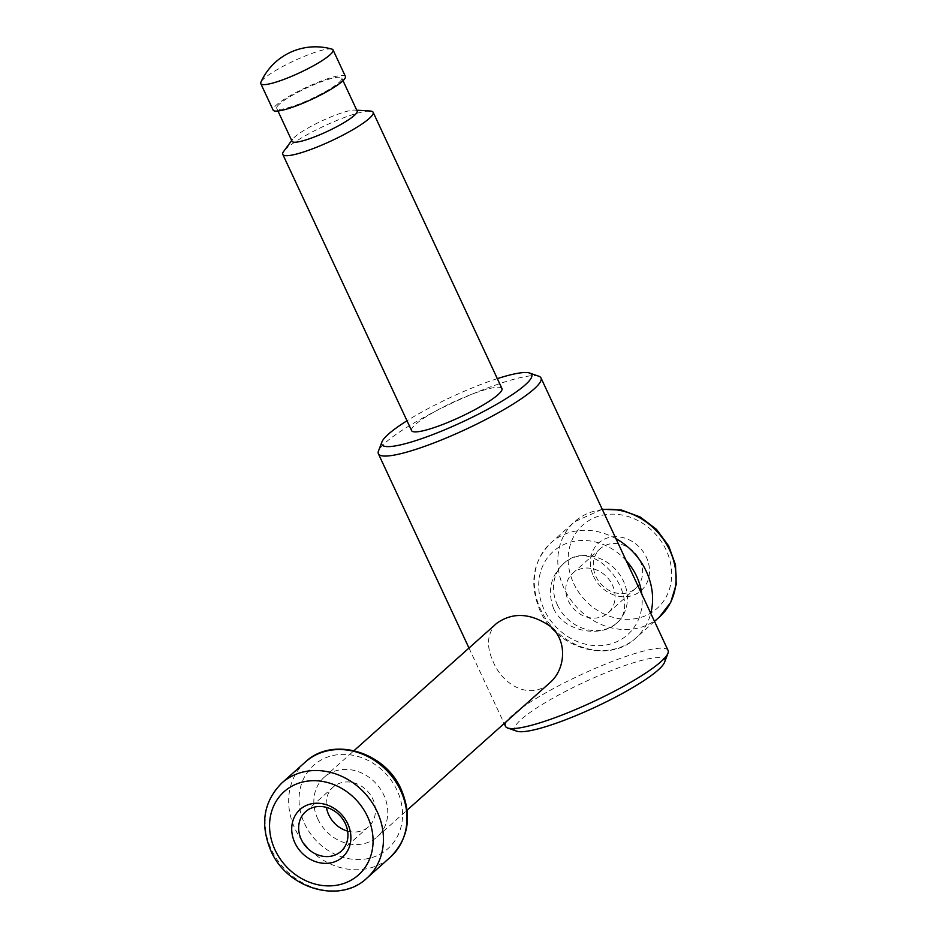 <?xml version="1.0" encoding="UTF-8"?>
<svg xmlns="http://www.w3.org/2000/svg" width="937" height="937" viewBox="0 0 937 937"><rect width="100%" height="100%" fill="white"/><g stroke="black" fill="none" stroke-linecap="round" stroke-linejoin="round"><path stroke-width="0.7" stroke-dasharray="4.68 3.51" d="M553.544 608.453C547.337 591.177 550.546 576.36 563.16 563.992C595.827 531.794 644.269 601.976 616.265 623.48C601.32 637.734 564.027 632.323 553.544 608.453M557.421 604.986A39.869 34.482 -131.8 0 0 617.003 622.824A39.869 34.482 -131.8 0 0 616.171 570.118A39.869 34.482 -131.8 0 0 563.898 563.336A39.869 34.482 -131.8 0 0 557.421 604.986M593.519 576.278A31.893 27.583 -131.8 0 0 644.656 586.679A31.893 27.583 -131.8 0 0 621.629 537.299A31.893 27.583 -131.8 0 0 593.519 576.278M595.932 576.478A26.576 22.992 -131.8 0 0 635.649 588.366A26.576 22.992 -131.8 0 0 635.099 553.228A26.576 22.992 -131.8 0 0 600.242 548.707A26.576 22.992 -131.8 0 0 595.932 576.478M568.431 601.015A26.576 22.992 -131.8 0 0 608.148 612.903A26.576 22.992 -131.8 0 0 607.598 577.766A26.576 22.992 -131.8 0 0 572.753 573.245A26.576 22.992 -131.8 0 0 568.431 601.015M331.897 49.111A39.869 6.582 -25 0 0 311.845 53.444A39.869 6.582 -25 0 0 263.894 78.685A39.869 6.582 -25 0 0 260.896 82.21M345.402 76.401A39.869 6.582 -25 0 0 315.535 83.299A39.869 6.582 -25 0 0 276.239 105.167A39.869 6.582 -25 0 0 273.135 110.109M279.542 103.972A35.887 5.915 -25 0 0 276.743 108.423A35.887 5.915 -25 0 0 311.763 98.619A35.887 5.915 -25 0 0 341.782 78.087A35.887 5.915 -25 0 0 314.914 84.295A35.887 5.915 -25 0 0 279.542 103.972M357.126 110.988A35.887 5.915 -25 0 0 355.006 110.086A35.887 5.915 -25 0 0 325.479 119.245A35.887 5.915 -25 0 0 294.886 136.872A35.887 5.915 -25 0 0 292.754 139.109A35.887 5.915 -25 0 0 292.086 141.311M370.185 111.034A49.837 8.222 -25 0 0 329.18 123.754A49.837 8.222 -25 0 0 286.687 148.233A49.837 8.222 -25 0 0 283.724 151.349M501.927 388.504A49.837 8.222 -25 0 0 464.6 397.112A49.837 8.222 -25 0 0 415.478 424.449A49.837 8.222 -25 0 0 411.589 430.622M497.336 378.642A82.655 13.633 -25 0 0 406.998 420.76M538.81 376.241A89.706 14.805 -25 0 0 467.024 396.339A89.706 14.805 -25 0 0 385.4 442.662A89.706 14.805 -25 0 0 378.489 450.99M668.081 650.465A89.706 14.805 -25 0 0 600.886 665.984A89.706 14.805 -25 0 0 512.469 715.177A89.706 14.805 -25 0 0 505.476 726.292M664.544 662.307A82.655 13.633 -25 0 0 608.886 671.524A82.655 13.633 -25 0 0 521.253 719.37A82.655 13.633 -25 0 0 516.814 731.188M496.692 623.316C487.064 633.037 485.952 645.98 493.354 662.178C503.602 686.271 531.115 700.384 549.785 682.815M347.627 831.107A26.576 22.992 -131.8 0 0 368.499 826.809A26.576 22.992 -131.8 0 0 367.948 791.671A26.576 22.992 -131.8 0 0 333.103 787.15A26.576 22.992 -131.8 0 0 326.474 807.401M317.772 818.891A39.869 34.482 -131.8 0 0 377.353 836.729A39.869 34.482 -131.8 0 0 376.522 784.023A39.869 34.482 -131.8 0 0 324.249 777.23A39.869 34.482 -131.8 0 0 317.772 818.891M626.185 560.619A55.822 48.279 -131.8 0 0 559.647 546.751A55.822 48.279 -131.8 0 0 544.221 609.753A55.822 48.279 -131.8 0 0 605.501 645.089A55.822 48.279 -131.8 0 0 641.81 594.128M615.949 538.658A63.798 55.178 -131.8 0 0 550.956 542.816A63.798 55.178 -131.8 0 0 540.602 609.472A63.798 55.178 -131.8 0 0 635.918 638.003A63.798 55.178 -131.8 0 0 650.782 613.36M602.409 509.623A63.798 55.178 -131.8 0 0 574.475 521.827A63.798 55.178 -131.8 0 0 564.121 588.483A63.798 55.178 -131.8 0 0 659.437 617.014M573.702 583.435A55.822 48.279 -131.8 0 0 663.209 601.624A55.822 48.279 -131.8 0 0 622.906 515.209A55.822 48.279 -131.8 0 0 573.702 583.435M281.814 783.039A63.798 55.178 -131.8 0 0 271.461 849.695A63.798 55.178 -131.8 0 0 366.777 878.227M305.333 762.05A63.798 55.178 -131.8 0 0 294.979 828.706A63.798 55.178 -131.8 0 0 390.296 857.238M304.572 823.658A55.822 48.279 -131.8 0 0 394.067 841.859A55.822 48.279 -131.8 0 0 353.764 755.433A55.822 48.279 -131.8 0 0 304.572 823.658M616.265 623.48L617.003 622.824M563.16 563.992L563.898 563.336M654.518 621.395L635.918 638.003C608.792 664.157 556.039 648.345 539.981 610.456C528.995 583.927 532.649 561.38 550.956 542.816L574.475 521.827L602.257 509.306M608.148 612.903L635.649 588.366M572.753 573.245L600.242 548.707M276.743 108.423L277.961 111.023M341.782 78.087L343.001 80.687M292.754 139.109L291.712 140.515M355.006 110.086L356.751 110.191M468.992 648.053L504.176 723.516M340.998 851.358L368.499 826.809M305.603 811.7L333.103 787.15M377.353 836.729L407.138 810.142M324.249 777.23L354.034 750.642"/><path stroke-width="1.41" d="M260.896 82.21A39.869 6.582 -25 0 0 260.779 83.627A39.869 6.582 -25 0 0 299.699 72.735A39.869 6.582 -25 0 0 333.057 49.919A39.869 6.582 -25 0 0 331.897 49.111A59.804 59.804 0 0 0 260.896 82.21M260.779 83.627L273.135 110.109A39.869 6.582 -25 0 0 312.044 99.217A39.869 6.582 -25 0 0 345.402 76.401L333.057 49.919M277.961 111.023L292.086 141.311A35.887 5.915 -25 0 0 327.107 131.52A35.887 5.915 -25 0 0 357.126 110.988L343.001 80.687M291.712 140.515L283.724 151.349A49.837 8.222 -25 0 0 282.798 154.418A49.837 8.222 -25 0 0 331.44 140.808A49.837 8.222 -25 0 0 373.137 112.288A49.837 8.222 -25 0 0 370.185 111.034L356.751 110.191M282.798 154.418L411.589 430.622A49.837 8.222 -25 0 0 460.231 417.012A49.837 8.222 -25 0 0 501.927 388.504L373.137 112.288M406.998 420.76A82.655 13.633 -25 0 0 388.293 434.253A82.655 13.633 -25 0 0 381.933 441.936A82.655 13.633 -25 0 0 462.527 421.919A82.655 13.633 -25 0 0 529.663 373.055A82.655 13.633 -25 0 0 497.336 378.642M381.933 441.936L378.489 450.99A89.706 14.805 -25 0 0 378.396 453.777A89.706 14.805 -25 0 0 465.958 429.275A89.706 14.805 -25 0 0 541 377.951A89.706 14.805 -25 0 0 538.81 376.241L529.663 373.055M504.176 723.516L505.476 726.292A89.706 14.805 -25 0 0 507.667 728.002A89.706 14.805 -25 0 0 593.027 701.79A89.706 14.805 -25 0 0 667.976 653.241A89.706 14.805 -25 0 0 668.081 650.465L541 377.951M507.667 728.002L516.814 731.188A82.655 13.633 -25 0 0 595.475 707.037A82.655 13.633 -25 0 0 664.544 662.307L667.976 653.241M407.138 810.142L549.785 682.815C565.714 669.463 567.892 640.123 549.937 626.057C530.436 612.939 512.691 612.025 496.692 623.316L354.034 750.642M326.474 807.401A26.576 22.992 -131.8 0 0 328.782 814.921A26.576 22.992 -131.8 0 0 347.627 831.107M301.281 839.47A26.576 22.992 -131.8 0 0 340.998 851.358A26.576 22.992 -131.8 0 0 340.447 816.221A26.576 22.992 -131.8 0 0 305.603 811.7A26.576 22.992 -131.8 0 0 301.281 839.47M294.886 842.832A31.893 27.583 -131.8 0 0 346.034 853.232A31.893 27.583 -131.8 0 0 323.007 803.841A31.893 27.583 -131.8 0 0 294.886 842.832M641.81 594.128A55.822 48.279 -131.8 0 0 626.185 560.619M650.782 613.36A63.798 55.178 -131.8 0 0 615.949 538.658M654.518 621.395L659.437 617.014A63.798 55.178 -131.8 0 0 668.14 547.056A63.798 55.178 -131.8 0 0 602.409 509.623M275.08 849.976A55.822 48.279 -131.8 0 0 364.575 868.177A55.822 48.279 -131.8 0 0 324.272 781.751A55.822 48.279 -131.8 0 0 275.08 849.976M366.777 878.227A63.798 55.178 -131.8 0 0 365.453 793.897A63.798 55.178 -131.8 0 0 281.814 783.039C263.508 801.603 259.854 824.15 270.84 850.679C286.898 888.569 339.651 904.381 366.777 878.227L390.296 857.238A63.798 55.178 -131.8 0 0 388.972 772.908A63.798 55.178 -131.8 0 0 305.333 762.05L281.814 783.039M659.437 617.014L670.693 602.409L676.221 584.372L675.495 564.87L668.667 545.896L656.497 529.382L640.24 517.013L621.524 510.068L602.257 509.306M378.396 453.777L468.992 648.053M390.296 857.238C408.731 838.498 412.315 815.776 401.036 789.095C384.72 751.509 332.319 736.049 305.333 762.05"/></g></svg>
